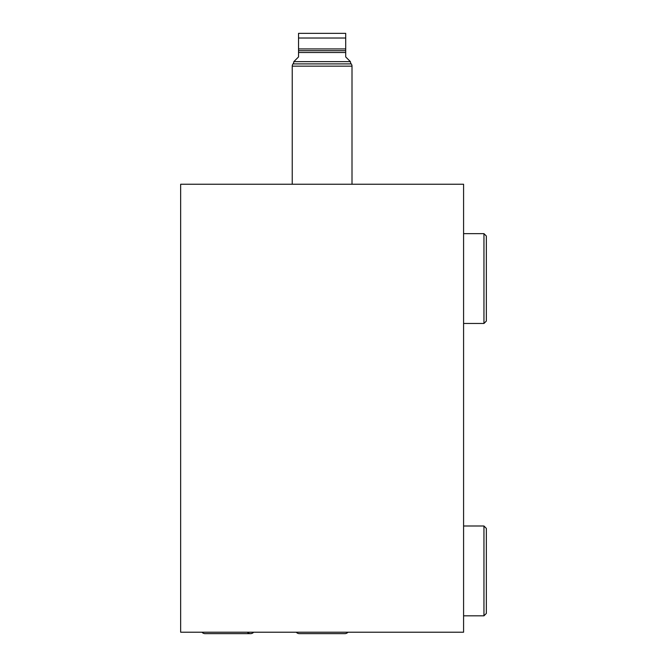 <?xml version="1.0" encoding="UTF-8"?>
<svg xmlns="http://www.w3.org/2000/svg" width="667" height="667" viewBox="0 0 667 667"><rect width="100%" height="100%" fill="white"/><g stroke="black" fill="none" stroke-linecap="round" stroke-linejoin="round"><path stroke-width="1" d="M180.657 632.216L463.582 632.216L463.582 184.242L180.657 184.242L463.582 184.242L463.582 632.216L463.582 184.242L180.657 184.242L180.657 632.216L180.657 184.242L180.657 632.216L463.582 632.216L180.657 632.216M292.238 184.242L292.238 66.15A3.593 3.593 0 0 1 293.03 63.899A3.593 3.593 0 0 0 292.238 66.15L292.238 184.242L292.238 66.15L352.009 66.15L352.009 184.242L352.009 66.15L292.238 66.15A3.593 3.593 0 0 1 293.03 63.899L351.209 63.899A3.593 3.593 0 0 1 352.009 66.15A3.593 3.593 0 0 0 351.209 63.899A3.593 3.593 0 0 1 350.417 61.639L293.83 61.639A3.593 3.593 0 0 1 293.03 63.899L303.26 63.899M345.698 38.019L345.698 48.924L298.541 48.924L298.541 38.019L345.698 38.019L298.541 38.019L298.541 33.35L345.698 33.35L345.698 38.019L345.698 33.35L298.541 33.35L298.541 48.924L345.698 48.924L345.698 50.717L298.541 50.717L298.541 48.924L298.541 50.717L345.698 50.717L345.698 56.928L350.417 61.639L293.83 61.639L298.541 56.928L298.541 52.51L345.698 52.51L298.541 52.51L298.541 50.717L298.541 56.928L293.83 61.639A3.593 3.593 0 0 1 293.03 63.899A3.593 3.593 0 0 0 293.83 61.639L298.541 56.928L298.541 33.35L345.698 33.35L345.698 48.924L345.698 38.019L298.541 38.019M340.987 61.639L350.417 61.639A3.593 3.593 0 0 0 351.209 63.899A3.593 3.593 0 0 1 350.417 61.639L345.698 56.928L345.698 48.924L298.541 48.924M486.343 292.688L486.343 236.035L486.343 264.424L486.343 236.035L483.95 233.642L463.582 233.642L483.95 233.642L483.95 323.47L463.582 323.47L483.95 323.47L486.343 321.077L486.343 236.035L486.343 321.077L486.343 292.688L486.343 321.077L483.95 323.47L483.95 233.642L486.343 236.035L486.343 264.424M486.343 585.042L486.343 528.397L486.343 556.778L486.343 528.397L483.95 525.996L463.582 525.996L483.95 525.996L483.95 615.824L463.582 615.824L483.95 615.824L486.343 613.432L486.343 528.397L486.343 613.432L486.343 585.042L486.343 613.432L483.95 615.824L483.95 525.996L486.343 528.397L486.343 556.778M296.265 632.216A4.194 4.194 0 0 0 299.425 633.65A4.194 4.194 0 0 1 296.265 632.216M344.822 633.65A4.194 4.194 0 0 0 347.982 632.216A4.194 4.194 0 0 1 344.822 633.65L299.425 633.65M201.959 632.216A4.194 4.194 0 0 0 205.111 633.65A4.194 4.194 0 0 1 201.959 632.216M247.349 632.216A4.194 4.194 0 0 0 253.668 632.216A4.194 4.194 0 0 1 250.509 633.65L205.111 633.65M345.698 48.924L345.698 56.928L350.417 61.639L303.26 61.639M352.009 184.242L352.009 66.15L303.26 66.15M340.987 66.15L352.009 66.15A3.593 3.593 0 0 0 351.209 63.899L340.987 63.899M463.582 323.47L483.95 323.47L483.95 233.642L463.582 233.642M483.95 233.642L486.343 236.035M483.95 323.47L486.343 321.077M463.582 615.824L483.95 615.824L483.95 525.996L463.582 525.996M483.95 525.996L486.343 528.397M483.95 615.824L486.343 613.432M345.698 52.51L298.541 52.51M345.698 50.717L298.541 50.717"/></g></svg>
